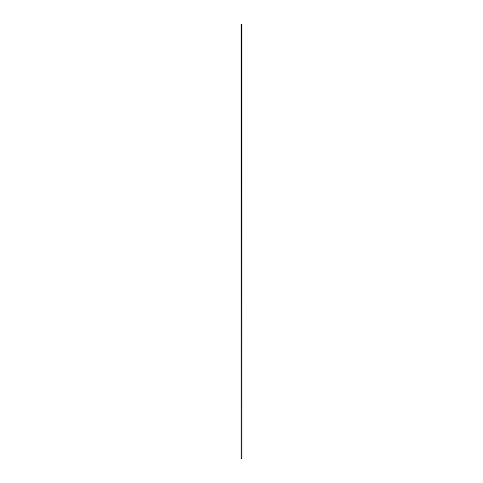 <?xml version="1.0" encoding="UTF-8"?>
<svg xmlns="http://www.w3.org/2000/svg" width="483" height="483" viewBox="0 0 483 483"><rect width="100%" height="100%" fill="white"/><g stroke="black" fill="none" stroke-linecap="round" stroke-linejoin="round"><path stroke-width="0.36" stroke-dasharray="2.42 1.81" d="M241.198 458.85L241.108 24.15L241.198 458.85L241.198 24.15L241.892 24.15L241.892 458.85L241.198 458.85L241.892 458.85L241.977 24.15L241.977 458.85L241.935 24.15L241.892 458.85L241.892 24.15L241.198 24.15L241.198 458.85L241.15 24.15L241.15 458.85L241.15 24.15L241.15 458.85L241.15 24.15L241.198 458.85L241.198 24.15L241.892 24.15L241.892 458.85L241.198 458.85L241.892 458.85L241.892 24.15L241.977 458.85L241.977 24.15L241.108 24.15L241.108 458.85L241.935 458.85L241.935 24.15L241.935 458.85L241.935 24.15L241.15 24.15L241.935 24.15L241.935 458.85L241.935 24.15L241.935 458.85L241.935 24.15L241.892 458.85L241.892 24.15L241.198 24.15L241.198 458.85L241.15 24.15L241.15 458.85L241.15 24.15L241.15 458.85L241.15 24.15L241.198 458.85L241.198 24.15L241.892 24.15L241.892 458.85L241.15 458.85L241.935 458.85L241.198 458.85M241.935 24.15L241.15 24.15L241.935 24.15M241.108 24.15L241.089 458.85L241.108 24.15M241.089 458.85L241.023 24.15L241.089 458.85M241.023 458.85L241.023 24.15L241.023 458.85"/><path stroke-width="0.72" d="M241.977 24.15L241.977 458.85L241.977 24.15L241.977 458.85L241.892 24.15L241.198 24.15L241.198 458.85L241.892 458.85L241.198 458.85L241.198 24.15L241.108 458.85L241.108 24.15L241.977 24.15M241.089 24.15L241.023 458.85L241.089 24.15M241.023 24.15L241.023 458.85L241.023 24.15"/></g></svg>
